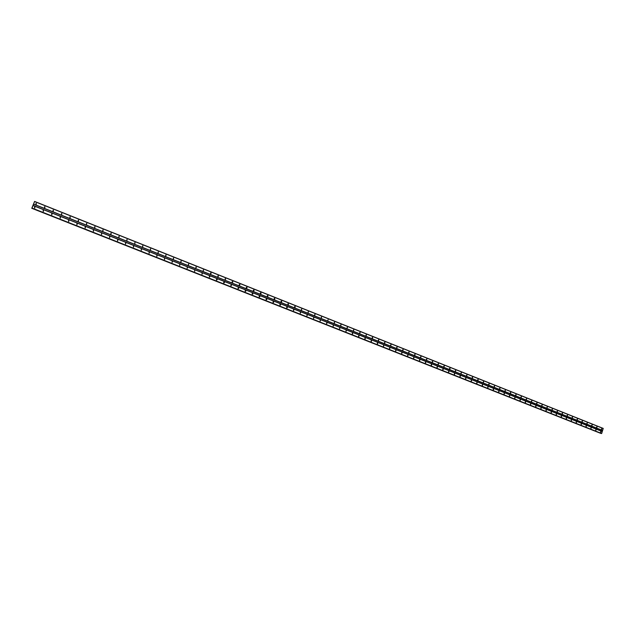 <?xml version="1.0" encoding="UTF-8"?>
<svg xmlns="http://www.w3.org/2000/svg" width="635" height="635" viewBox="0 0 635 635"><rect width="100%" height="100%" fill="white"/><g stroke="black" fill="none" stroke-linecap="round" stroke-linejoin="round"><path stroke-width="0.95" d="M601.591 429.474L601.758 428.752L601.655 429.482M596.781 427.553L597.003 426.847L596.844 427.569M591.939 425.625L592.169 424.918L591.939 425.625M587.073 423.688L587.296 422.981L587.073 423.688M582.176 421.743L582.406 421.029L582.247 421.759M577.255 419.783L577.477 419.068L577.318 419.798M572.294 417.806L572.452 417.076L572.365 417.822M567.388 415.838L567.468 415.092L567.325 415.83M562.3 413.829L562.459 413.091L562.372 413.845M557.26 411.821L557.49 411.099L557.332 411.837M552.188 409.797L552.339 409.059L552.267 409.813M547.084 407.765L547.314 407.043L547.084 407.765M541.949 405.725L542.187 404.995L541.949 405.725M536.789 403.669L537.027 402.939L536.869 403.685M531.59 401.598L531.828 400.868L531.59 401.598M526.367 399.518L526.518 398.772L526.455 399.534M521.113 397.423L521.351 396.692L521.2 397.447M515.818 395.319L516.064 394.581L515.914 395.343M510.5 393.2L510.738 392.462L510.596 393.224M505.142 391.073L505.285 390.311L505.246 391.089M499.761 388.93L499.896 388.16L499.864 388.945M494.34 386.771L494.474 386.001L494.451 386.786M488.886 384.596L489.133 383.85L488.998 384.619M483.402 382.413L483.64 381.659L483.402 382.413M477.877 380.214L478.131 379.46L477.996 380.238M472.329 378L472.575 377.246L472.448 378.023M466.733 375.777L466.86 374.999L466.86 375.801M461.113 373.539L461.367 372.777L461.113 373.539M455.454 371.284L455.708 370.522L455.454 371.284M449.755 369.014L450.009 368.252L449.897 369.038M444.024 366.736L444.286 365.974L444.024 366.736M438.261 364.442L438.515 363.672L438.261 364.442M432.459 362.133L432.713 361.363L432.459 362.133M426.617 359.807L426.879 359.029L426.617 359.807M420.735 357.465L420.997 356.687L420.735 357.465M414.822 355.108L415.084 354.33L414.822 355.108M408.869 352.735L409.131 351.957L408.869 352.735M402.876 350.353L403.146 349.567L402.876 350.353M396.843 347.948L397.113 347.17L396.843 347.948M390.779 345.535L391.041 344.749L390.779 345.535M384.667 343.098L384.937 342.313L384.667 343.098M378.516 340.654L378.785 339.86L378.516 340.654M372.332 338.193L372.602 337.399L372.332 338.193M366.101 335.709L366.371 334.915L366.101 335.709M359.831 333.208L360.101 332.415L359.831 333.208M353.512 330.7L353.79 329.898L353.512 330.7M347.162 328.168L347.44 327.366L347.162 328.168M340.765 325.62L341.043 324.818L340.765 325.62M334.32 323.056L334.605 322.247L334.32 323.056M327.843 320.477L328.12 319.667L327.843 320.477M321.31 317.881L321.596 317.063L321.31 317.881M314.746 315.262L315.023 314.444L314.746 315.262M308.126 312.626L308.412 311.809L308.126 312.626M301.466 309.975L301.752 309.158L301.466 309.975M294.759 307.308L294.584 306.634L295.053 306.483L295.227 307.157L294.759 307.308L294.862 306.522M288.012 304.617L287.814 303.974L288.298 303.792L288.496 304.443L288.012 304.617M281.21 301.911L280.995 301.292L281.503 301.085L281.718 301.712L281.21 301.911M274.368 299.188L274.137 298.593L274.661 298.355L274.891 298.95L274.368 299.188M267.478 296.442L267.232 295.878L267.772 295.608L268.018 296.18L267.478 296.442M260.533 293.68L260.279 293.148L260.834 292.846L261.088 293.378L260.533 293.68M253.548 290.894L253.286 290.393L253.849 290.06L254.111 290.568L253.548 290.894M246.515 288.099L246.237 287.623L246.809 287.258L247.086 287.726L246.515 288.099L246.547 287.242M239.427 285.274L239.149 284.829L239.728 284.432L239.633 285.131M232.291 282.432L232.013 282.019L232.593 281.583L232.521 282.265M232.323 281.575L232.87 282.003M225.1 279.575L225.409 278.725L225.362 279.376M225.139 278.709L225.687 279.114M217.869 276.693L218.17 275.836L218.448 276.201L217.869 276.693L217.9 275.828M210.574 273.788L210.883 272.931L211.161 273.272L210.574 273.788L210.63 272.931M203.232 270.867L203.549 270.01L203.232 270.867M203.271 269.994L203.263 270.875M195.842 267.922L196.175 267.264M195.874 267.049L196.421 267.359M188.397 264.954L188.706 264.096L188.397 264.954M188.428 264.081L188.436 264.97M180.896 261.969L181.213 261.104L180.896 261.969M180.927 261.088L180.943 261.985M173.339 258.961L173.657 258.096L173.339 258.961M173.371 258.08L173.403 258.985M165.735 255.937L166.052 255.064L165.735 255.937M165.759 255.048L165.798 255.953M158.067 252.881L158.385 252.008L158.067 252.881M158.091 251.992L158.147 252.905M150.344 249.809L150.67 248.928L150.344 249.809M150.368 248.92L150.431 249.833M142.565 246.713L142.891 245.832L142.565 246.713M142.581 245.816L142.669 246.737M134.731 243.594L135.057 242.705L134.731 243.594M134.747 242.697L134.842 243.618M126.841 240.451L127.167 239.562L126.841 240.451M126.849 239.554L126.96 240.482M118.888 237.284L119.221 236.395L118.888 237.284M118.888 236.379L119.023 237.315M110.879 234.093L111.212 233.204L110.879 234.093M110.871 233.188L111.022 234.124M102.806 230.878L103.14 229.981L102.806 230.878M102.799 229.973L102.965 230.918M94.671 227.64L95.012 226.743L94.671 227.64M94.655 226.735L94.845 227.679M86.479 224.377L86.82 223.48L86.479 224.377M86.455 223.472L86.67 224.417M78.224 221.091L78.565 220.186L78.224 221.091M78.192 220.186L78.43 221.131M69.906 217.781L70.255 216.876L69.906 217.781M69.866 216.876L70.128 217.821M61.524 214.447L61.873 213.535L61.524 214.447M61.476 213.535L61.77 214.479M53.078 211.082L53.427 210.169L53.078 211.082M53.022 210.177L53.34 211.114M44.569 207.693L44.918 206.78L44.569 207.693M44.498 206.788L44.855 207.724M35.997 204.28L36.346 203.359L35.997 204.28M35.909 203.383L36.298 204.311M600.702 432.284L600.924 431.578L600.766 432.3M595.884 430.379L596.114 429.673L595.884 430.379M591.042 428.458L591.209 427.736L591.042 428.458M586.168 426.529L586.335 425.799L586.232 426.545M581.271 424.585L581.493 423.87L581.335 424.601M576.342 422.632L576.564 421.918L576.405 422.648M571.381 420.664L571.611 419.949L571.381 420.664M566.396 418.687L566.555 417.957L566.468 418.703M561.38 416.703L561.538 415.965L561.451 416.719M556.331 414.703L556.49 413.964L556.403 414.719M551.251 412.694L551.49 411.964L551.331 412.71M546.148 410.67L546.386 409.94L546.227 410.686M541.012 408.63L541.163 407.884L541.091 408.646M535.924 406.598L536.083 405.852L535.884 406.59M530.646 404.527L530.797 403.773L530.725 404.543M525.415 402.455L525.653 401.717L525.502 402.471M520.152 400.367L520.39 399.629L520.24 400.383M514.858 398.272L515.009 397.51L514.953 398.288M509.532 396.161L509.683 395.399L509.627 396.176M504.174 394.033L504.42 393.295L504.269 394.057M498.785 391.898L499.031 391.152L498.888 391.922M493.355 389.747L493.601 389.001L493.466 389.771M487.902 387.588L488.148 386.842L487.902 387.588M482.409 385.413L482.544 384.643L482.521 385.429M476.885 383.222L477.02 382.453L476.996 383.238M471.329 381.016L471.575 380.262L471.448 381.04M465.733 378.801L465.987 378.047L465.733 378.801M460.105 376.571L460.359 375.817L460.232 376.595M454.438 374.325L454.692 373.57L454.573 374.348M448.739 372.07L448.993 371.308L448.739 372.07M443 369.8L443.262 369.03L443 369.8M437.229 367.506L437.491 366.744L437.229 367.506M431.419 365.204L431.681 364.434L431.578 365.228M425.577 362.895L425.839 362.117L425.577 362.895M419.695 360.561L419.957 359.783L419.695 360.561M413.774 358.211L414.036 357.434L413.774 358.211M407.813 355.854L408.075 355.076L407.813 355.854M401.82 353.473L402.082 352.695L401.82 353.473M395.78 351.084L396.049 350.298L395.78 351.084M389.707 348.678L389.969 347.893L389.707 348.678M383.588 346.258L383.858 345.464L383.588 346.258M377.436 343.813L377.706 343.027L377.436 343.813M371.245 341.36L371.515 340.566L371.245 341.36M365.006 338.892L365.276 338.098L365.006 338.892M358.727 336.399L359.005 335.605L358.727 336.399M352.409 333.899L352.687 333.097L352.409 333.899M346.051 331.383L346.329 330.573L346.051 331.383M339.646 328.843L339.923 328.033L339.646 328.843M333.2 326.287L333.478 325.477L333.2 326.287M326.715 323.715L326.993 322.905L326.715 323.715M320.183 321.127L320.461 320.318L320.183 321.127M313.603 318.524L313.888 317.706L313.603 318.524M306.983 315.897L307.269 315.079L306.983 315.897M300.315 313.253L300.601 312.436L300.315 313.253M293.6 310.594L293.426 309.92L293.894 309.777L293.616 310.563M286.845 307.919L286.655 307.269L287.139 307.094L287.33 307.745L286.845 307.919M280.043 305.221L279.829 304.602L280.337 304.395L280.543 305.022L280.043 305.221M273.193 302.506L272.963 301.919L273.487 301.681L273.717 302.276L273.193 302.506M266.295 299.776L266.049 299.212L266.589 298.942L266.835 299.506L266.295 299.776M259.35 297.021L259.088 296.489L259.644 296.188L259.898 296.72L259.35 297.021M252.349 294.251L252.087 293.751L252.651 293.41L252.913 293.918L252.349 294.251L252.389 293.402M245.308 291.457L245.039 290.997L245.61 290.616L245.88 291.092L245.308 291.457L245.348 290.608M238.212 288.647L237.942 288.211L238.522 287.806L238.427 288.504M231.076 285.821L230.791 285.417L231.378 284.972L231.307 285.647M223.877 282.972L223.599 282.591L224.187 282.123L224.465 282.504L223.877 282.972L223.925 282.107M216.638 280.099L216.36 279.749L217.218 279.598L216.638 280.099L216.686 279.233M209.344 277.209L209.645 276.352L209.661 276.923M209.383 276.336L209.923 276.685M201.993 274.296L202.303 273.439L201.993 274.296M202.033 273.423L202.017 274.304M194.588 271.367L194.905 270.502L194.588 271.367M194.627 270.486L194.62 271.375M187.134 268.415L187.452 267.549L187.134 268.415M187.174 267.533L187.174 268.422M179.634 265.438L179.943 264.573L179.634 265.438M179.665 264.557L179.673 265.454M172.069 262.438L172.387 261.572L172.069 262.438M172.101 261.556L172.125 262.453M164.449 259.421L164.775 258.548L164.449 259.421M164.481 258.532L164.513 259.445M156.781 256.381L157.099 255.508L156.781 256.381M156.805 255.492L156.853 256.405M149.05 253.317L149.376 252.444L149.05 253.317M149.074 252.428L149.13 253.341M141.264 250.238L141.589 249.357L141.264 250.238M141.287 249.341L141.359 250.261M133.421 247.126L133.747 246.245L133.421 247.126M133.445 246.229L133.525 247.158M125.524 243.999L125.849 243.11L125.524 243.999M125.539 243.094L125.635 244.023M117.562 240.84L117.896 239.951L117.562 240.84M117.57 239.943L117.689 240.871M109.545 237.665L109.879 236.768L109.545 237.665M109.545 236.76L109.68 237.696M101.465 234.466L101.798 233.569L101.465 234.466M101.465 233.553L101.616 234.498M93.321 231.235L93.662 230.338L93.321 231.235M93.313 230.33L93.488 231.275M85.122 227.989L85.463 227.084L85.122 227.989M85.106 227.076L85.304 228.021M76.859 224.711L77.2 223.806L76.859 224.711M76.835 223.806L77.057 224.75M68.532 221.417L68.882 220.504L68.532 221.417M68.501 220.504L68.747 221.448M60.142 218.091L60.492 217.178L60.142 218.091M60.103 217.178L60.381 218.123M51.689 214.741L52.038 213.828L51.689 214.741M51.633 213.828L51.943 214.773M43.172 211.368L43.521 210.447L43.172 211.368M43.109 210.455L43.442 211.399M34.592 207.962L34.941 207.042L34.592 207.962M34.504 207.058L34.885 207.994M449.628 368.379L449.556 368.792M443.905 366.085L443.833 366.522M438.15 363.776L438.071 364.236M432.356 361.45L432.268 361.942M426.522 359.116L426.434 359.632M420.648 356.767L420.56 357.299M414.742 354.401L414.655 354.957M408.797 352.02L408.702 352.6M402.812 349.623L402.717 350.218M396.788 347.218L396.692 347.829M390.723 344.789L390.628 345.424M384.627 342.352L384.524 343.003M378.484 339.892L378.389 340.558M372.3 337.423L372.205 338.106M366.077 334.931L365.982 335.629M359.815 332.43L359.72 333.145M353.512 329.906L353.473 330.637L353.536 329.898M347.162 327.374L347.067 328.112M340.773 324.818L340.677 325.572M334.343 322.247L334.248 323.017L334.351 322.247M321.358 317.071L321.262 317.849L321.342 317.063M314.801 314.46L314.698 315.238L314.769 314.444M308.197 311.833L308.118 312.587M301.554 309.189L301.474 309.928M288.123 303.84L288.084 304.546M281.345 301.141L281.281 301.847M274.51 298.426L274.463 299.109M267.637 295.696L267.589 296.354M260.715 292.941L260.675 293.584M253.746 290.171L253.706 290.782M246.729 287.385L246.697 287.965M448.612 371.427L448.54 371.84M442.889 369.141L442.809 369.586M437.118 366.839L437.039 367.308M431.324 364.53L431.236 365.022M425.482 362.204L425.394 362.712M419.608 359.862L419.513 360.394M413.695 357.505L413.599 358.061M407.741 355.132L407.646 355.711M401.757 352.75L401.653 353.346M395.724 350.345L395.629 350.964M389.66 347.932L389.557 348.567M383.548 345.503L383.453 346.154M377.404 343.051L377.301 343.718M371.213 340.59L371.118 341.273M364.99 338.114L364.887 338.812M358.719 335.621L358.616 336.336M352.695 333.883L352.433 333.097L352.306 333.835M346.059 330.581L345.956 331.327M339.661 328.041L339.638 328.771L339.677 328.033M333.224 325.477L333.129 326.247L333.232 325.477M326.747 322.905L326.644 323.683L326.739 322.897M320.231 320.318L320.127 321.104L320.215 320.31M313.666 317.722L313.555 318.5M307.054 315.103L306.975 315.849M300.403 312.468L300.323 313.206M293.711 309.816L293.632 310.539M286.964 307.142L286.901 307.84M280.178 304.459L280.114 305.157M273.344 301.752L273.28 302.435M266.462 299.029L266.406 299.688M259.532 296.291L259.485 296.926M252.555 293.529L252.516 294.14M245.531 290.759L245.491 291.33M224.163 282.329L224.139 282.773M31.869 208.105L34.592 201.43L31.972 208.153M601.464 433.538L31.964 208.201L601.67 433.499L603.218 428.411L34.592 201.43M600.766 433.38L31.75 208.272L600.956 433.34M238.26 287.79L238.792 288.242M259.39 296.172L259.326 297.013M266.335 298.934L266.263 299.76M273.233 301.665L273.161 302.49M280.083 304.387L280.003 305.205M286.885 307.086L286.806 307.904M293.64 309.769L293.553 310.578M300.355 312.428L300.268 313.23M307.015 315.071L306.927 315.873M313.634 317.698L313.547 318.492M346.075 330.573L345.972 331.335M358.751 335.605L358.997 336.391M365.03 338.098L365.26 338.884M371.261 340.566L371.483 341.36M377.452 343.027L377.666 343.821M383.611 345.472L383.492 346.194M389.723 347.893L389.604 348.615M395.795 350.306L395.676 351.02M401.828 352.703L401.717 353.409M407.829 355.084L407.71 355.783M413.782 357.449L413.663 358.148M419.703 359.799L419.584 360.49M425.585 362.133L425.466 362.815M431.427 364.45L431.308 365.133M437.237 366.752L437.118 367.427M443 369.046L442.881 369.713M448.739 371.324L448.62 371.983M454.438 373.586L454.319 374.237M460.097 375.833L459.978 376.484M465.725 378.071L465.606 378.706M471.321 380.286L471.202 380.921M476.877 382.492L476.758 383.127M482.402 384.691L482.282 385.31M487.886 386.866L487.767 387.485M493.339 389.033L493.228 389.644M498.769 391.184L498.65 391.787M504.158 393.327L504.039 393.922M509.508 395.454L509.397 396.042M514.834 397.566L514.715 398.153M520.128 399.669L520.009 400.248M525.383 401.757L525.272 402.328M530.614 403.836L530.503 404.4M535.813 405.9L535.702 406.456M540.98 407.948L540.869 408.503M546.116 409.988L546.005 410.535M551.22 412.02L551.109 412.552M556.292 414.036L556.181 414.56M561.34 416.036L561.229 416.56M566.349 418.028L566.245 418.544M571.341 420.005L571.23 420.513M576.294 421.981L576.191 422.481M581.223 423.934L581.12 424.426M586.121 425.879L586.018 426.363M590.987 427.815L590.891 428.292M595.836 429.736L595.733 430.212M600.646 431.649L600.551 432.117M239.458 284.416L240.006 284.877M253.587 290.044L253.532 290.894M260.572 292.83L260.517 293.672M267.51 295.6L267.454 296.434M274.399 298.347L274.336 299.172M281.249 301.077L281.178 301.895M288.044 303.784L287.972 304.602M294.791 306.475L294.719 307.284M301.498 309.15L301.419 309.951M308.158 311.801L308.078 312.603M340.789 324.81L340.693 325.58M347.186 327.366L347.083 328.128M359.847 332.415L359.743 333.169M366.117 334.915L366.014 335.661M372.348 337.399L372.578 338.185M378.531 339.868L378.428 340.598M384.683 342.321L384.572 343.043M390.787 344.757L390.684 345.48M396.859 347.178L396.748 347.893M402.884 349.575L402.773 350.29M408.876 351.965L408.765 352.671M414.83 354.346L414.719 355.036M420.743 356.703L420.632 357.394M426.617 359.045L426.506 359.727M432.459 361.371L432.34 362.053M438.261 363.688L438.142 364.363M444.024 365.99L443.913 366.657M449.755 368.276L449.636 368.935M455.446 370.546L455.335 371.197M461.105 372.801L460.986 373.451M466.725 375.047L466.614 375.682M472.313 377.269L472.202 377.912M477.869 379.484L477.75 380.119M483.386 381.691L483.275 382.31M488.871 383.881L488.759 384.492M494.324 386.048L494.205 386.659M499.737 388.215L499.626 388.818M505.127 390.358L505.008 390.962M510.476 392.501L510.365 393.089M515.795 394.621L515.683 395.2M521.081 396.732L520.97 397.304M526.336 398.828L526.225 399.399M531.566 400.915L531.447 401.479M536.758 402.987L536.646 403.542M541.917 405.043L541.806 405.59M547.045 407.091L546.941 407.63M552.148 409.123L552.037 409.662M557.22 411.147L557.109 411.678M562.261 413.163L562.15 413.687M567.269 415.163L567.166 415.679M572.254 417.147L572.143 417.655M577.207 419.124L577.104 419.624M582.128 421.092L582.025 421.584M587.026 423.045L586.923 423.529M591.891 424.99L591.788 425.466M596.725 426.918L596.63 427.387M601.535 428.839L601.44 429.3M33.528 204.192L602.551 430.522M33.06 205.422L602.258 431.459M33.584 204.089L602.631 430.459M34.568 201.525L603.25 428.506M32.004 208.193L601.591 433.57M32.06 208.082L601.67 433.499M33.036 205.518L602.29 431.546M31.782 208.264L600.869 433.403M31.806 208.224L600.908 433.387"/></g></svg>
